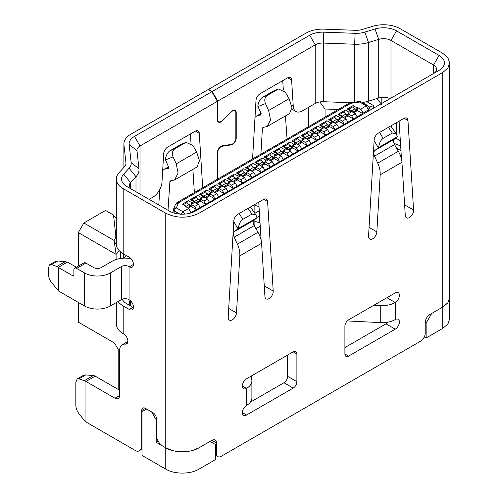 <?xml version="1.0" encoding="UTF-8"?>
<svg xmlns="http://www.w3.org/2000/svg" width="498" height="498" viewBox="0 0 498 498"><rect width="100%" height="100%" fill="white"/><g stroke="black" fill="none" stroke-linecap="round" stroke-linejoin="round"><path stroke-width="0.75" d="M359.307 101.517L361.299 101.909A3.131 1.811 120 0 0 359.73 102.059A3.131 0.598 82.1 0 0 359.307 101.517L350.399 102.744L350.829 103.291L349.26 103.136L176.915 202.636L178.483 202.792L175.589 204.155L173.46 209.297A3.131 2.49 -157.5 0 1 176.354 207.934A3.131 1.811 120 0 0 174.263 210.853A3.131 0.728 -174.8 0 1 173.236 210.206L173.46 209.297M348.743 109.187L353.113 106.659L354.962 108.794L351.513 110.786L354.962 108.794L356.811 109.859L356.811 110.923L353.667 112.741M352.379 111.994L351.943 111.035L348.251 108.9A2.092 1.208 120 0 0 347.206 109.006L353.113 105.595L353.113 106.659M343.141 117.323L342.711 116.364L339.014 114.235A2.092 1.208 120 0 0 337.974 114.335L345.357 110.07L349.054 112.206L347.573 114.764L347.573 116.258L347.573 115.187L345.73 114.123L342.275 116.115L345.73 114.123L343.987 111.932L339.505 114.515M345.357 110.07A2.092 1.208 120 0 0 343.987 111.932M330.274 119.85L334.756 117.26L336.492 119.458L333.044 121.45L336.492 119.458L338.341 120.522L338.341 121.587L335.204 123.398M333.909 122.651L333.473 121.699L329.782 119.564A2.092 1.208 120 0 0 328.736 119.669L336.125 115.405A2.092 1.208 120 0 0 334.756 117.26M324.677 127.986L324.242 127.027L320.55 124.898A2.092 1.208 120 0 0 319.504 124.998L326.893 120.734L330.585 122.869L329.11 125.428L329.11 126.922L329.11 125.851L327.261 124.786L323.806 126.778L327.261 124.786L325.518 122.589L321.036 125.179M326.893 120.734A2.092 1.208 120 0 0 325.518 122.589M311.804 130.513L316.286 127.924L318.023 130.115L314.574 132.107L318.023 130.115L319.872 131.186L319.872 132.25L316.734 134.062M315.439 133.315L315.01 132.362L311.312 130.227A2.092 1.208 120 0 0 310.266 130.333L317.656 126.069A2.092 1.208 120 0 0 316.286 127.924M306.208 138.649L305.772 137.691L302.081 135.556A2.092 1.208 120 0 0 301.035 135.661L308.424 131.397L312.115 133.532L310.64 136.091L310.64 137.579L310.64 136.514L308.791 135.45L305.342 137.442L308.791 135.45L307.054 133.252L302.572 135.842M308.424 131.397A2.092 1.208 120 0 0 307.054 133.252M293.334 141.171L297.816 138.587L299.559 140.778L296.105 142.77L299.559 140.778L301.402 141.843L301.402 142.914L298.265 144.725M296.97 143.978L296.54 143.019L292.849 140.89A2.092 1.208 120 0 0 291.803 140.99L299.186 136.726A2.092 1.208 120 0 0 297.816 138.587M287.738 149.307L287.309 148.354L283.611 146.219A2.092 1.208 120 0 0 282.565 146.325L289.954 142.061L293.646 144.19L292.17 146.748L292.17 148.242L292.17 147.178L290.322 146.113L286.873 148.105L290.322 146.113L288.585 143.916L284.103 146.505M289.954 142.061A2.092 1.208 120 0 0 288.585 143.916M274.871 151.834L279.353 149.244L281.09 151.442L277.641 153.434L281.09 151.442L282.939 152.506L282.939 153.577L279.795 155.388M278.507 154.641L278.071 153.683L274.379 151.554A2.092 1.208 120 0 0 273.334 151.653L280.723 147.389A2.092 1.208 120 0 0 279.353 149.244M269.269 159.97L268.839 159.018L265.148 156.882A2.092 1.208 120 0 0 264.102 156.988L271.485 152.724L275.182 154.853L273.701 157.412L273.701 158.906L273.701 157.841L271.858 156.77L268.403 158.762L271.858 156.77L270.115 154.579L265.633 157.169M271.485 152.724A2.092 1.208 120 0 0 270.115 154.579M256.402 162.497L260.884 159.908L262.62 162.105L259.172 164.097L262.62 162.105L264.469 163.17L264.469 164.234L261.332 166.052M260.037 165.305L259.607 164.346L255.91 162.211A2.092 1.208 120 0 0 254.864 162.317L262.253 158.053A2.092 1.208 120 0 0 260.884 159.908M250.805 170.633L250.37 169.675L246.678 167.546A2.092 1.208 120 0 0 245.632 167.645L253.021 163.381L256.713 165.517L255.237 168.075L255.237 169.569L255.237 168.505L253.389 167.434L249.94 169.426L253.389 167.434L251.652 165.243L247.17 167.826M253.021 163.381A2.092 1.208 120 0 0 251.652 165.243M237.932 173.161L242.414 170.571L244.157 172.769L240.702 174.761L244.157 172.769L246 173.833L246 174.898L242.862 176.709M241.567 175.962L241.138 175.01L237.446 172.874A2.092 1.208 120 0 0 236.401 172.98L243.783 168.716A2.092 1.208 120 0 0 242.414 170.571M232.336 181.297L231.906 180.338L228.209 178.209A2.092 1.208 120 0 0 227.163 178.309L234.552 174.045L238.243 176.18L236.768 178.738L236.768 180.232L236.768 179.162L234.919 178.097L231.47 180.089L234.919 178.097L233.182 175.9L228.7 178.489M234.552 174.045A2.092 1.208 120 0 0 233.182 175.9M219.469 183.824L223.951 181.235L225.687 183.426L222.239 185.418L225.687 183.426L227.536 184.497L227.536 185.561L224.393 187.373M223.104 186.626L222.668 185.673L218.977 183.538A2.092 1.208 120 0 0 217.931 183.644L225.32 179.38A2.092 1.208 120 0 0 223.951 181.235M213.866 191.96L213.437 191.002L209.745 188.867A2.092 1.208 120 0 0 208.699 188.972L216.082 184.708L219.78 186.843L218.298 189.402L218.298 190.89L218.298 189.825L216.456 188.761L213.001 190.753L216.456 188.761L214.713 186.563L210.231 189.153M216.082 184.708A2.092 1.208 120 0 0 214.713 186.563M200.999 194.481L205.481 191.898L207.218 194.089L203.769 196.081L207.218 194.089L209.067 195.16L209.067 196.224L205.929 198.036M204.634 197.289L204.199 196.33L200.507 194.201A2.092 1.208 120 0 0 199.461 194.301L206.851 190.037A2.092 1.208 120 0 0 205.481 191.898M195.403 202.618L194.967 201.665L191.276 199.53A2.092 1.208 120 0 0 190.23 199.636L197.619 195.372L201.31 197.501L199.835 200.059L199.835 201.553L199.835 200.489L197.986 199.424L194.537 201.416L197.986 199.424L196.249 197.227L191.767 199.816M197.619 195.372A2.092 1.208 120 0 0 196.249 197.227M186.165 206.888L186.165 206.247L188.754 204.753L190.597 205.817L190.597 206.888L188.381 208.164M183.395 204.647L187.011 202.555L188.754 204.753L186.165 206.247L182.473 204.112L188.381 200.7A2.092 1.208 120 0 0 187.011 202.555M353.113 105.595L356.811 107.73L356.811 110.923L357.365 110.606L357.365 107.406L360.502 109.218C361.971 110.207 362.706 111.645 362.712 113.538L357.365 110.606M351.943 111.035L350.897 111.141L347.206 109.006M342.711 116.364L341.665 116.47L337.974 114.335M336.125 115.405L339.817 117.534L338.341 120.093L338.341 121.587L338.895 121.269L338.895 119.134L342.587 117.005L346.098 119.028L342.406 121.163L344.249 124.357L338.895 121.269M333.473 121.699L332.434 121.798L328.736 119.669M324.242 127.027L323.196 127.133L319.504 124.998M317.656 126.069L321.353 128.198L319.872 130.756L319.872 132.25L320.426 131.933L320.426 129.797L324.123 127.662L327.628 129.692L323.937 131.821L325.785 135.02L320.426 131.933M315.01 132.362L313.964 132.462L310.266 130.333M305.772 137.691L304.726 137.797L301.035 135.661M299.186 136.726L302.884 138.861L301.402 141.42L301.402 142.914L301.956 142.59L301.956 140.461L305.654 138.326L309.158 140.355L305.467 142.484L307.316 145.684L301.956 142.59M296.54 143.019L295.495 143.125L291.803 140.99M287.309 148.354L286.263 148.454L282.565 146.325M280.723 147.389L284.414 149.525L282.939 152.083L282.939 153.577L283.493 153.253L283.493 151.124L287.184 148.989L290.695 151.019L286.997 153.147L288.846 156.347L283.493 153.253M278.071 153.683L277.025 153.789L273.334 151.653M268.839 159.018L267.793 159.117L264.102 156.988M262.253 158.053L265.944 160.188L264.469 162.746L264.469 164.234L265.023 163.917L265.023 161.782L268.715 159.653L272.225 161.676L268.534 163.811L270.377 167.011L265.023 163.917M259.607 164.346L258.562 164.452L254.864 162.317M250.37 169.675L249.324 169.781L245.632 167.645M243.783 168.716L247.481 170.845L246 173.404L246 174.898L246.554 174.58L246.554 172.445L250.251 170.316L253.756 172.339L250.064 174.474L251.913 177.674L246.554 174.58M241.138 175.01L240.092 175.109L236.401 172.98M231.906 180.338L230.86 180.444L227.163 178.309M225.32 179.38L229.012 181.509L227.536 184.067L227.536 185.561L228.09 185.244L228.09 183.108L231.782 180.973L235.293 183.003L231.595 185.131L233.444 188.331L228.09 185.244M222.668 185.673L221.622 185.773L217.931 183.644M213.437 191.002L212.391 191.108L208.699 188.972M206.851 190.037L210.542 192.172L209.067 194.73L209.067 196.224L209.621 195.901L209.621 193.772L213.312 191.637L216.823 193.666L213.132 195.795L214.974 198.995L209.621 195.901M204.199 196.33L203.159 196.436L199.461 194.301M194.967 201.665L193.921 201.765L190.23 199.636M188.381 200.7L192.079 202.835L190.597 205.394L190.597 206.888L191.151 206.564L191.151 204.435L194.849 202.3L198.353 204.329L194.662 206.458L196.511 209.658L191.151 206.564M361.299 101.909L367.885 105.707L369.261 107.338L368.532 109.703L357.178 116.899L355.329 113.7L351.638 115.829L353.487 119.028L338.708 127.556L336.866 124.357L333.168 126.492L335.017 129.692L320.245 138.22L318.396 135.02L314.699 137.155L316.547 140.355L301.776 148.883L299.927 145.684L296.235 147.819L298.078 151.019L283.306 159.547L281.457 156.347L277.766 158.476L279.615 161.676L264.836 170.21L262.994 167.011L259.296 169.139L261.145 172.339L246.373 180.867L244.524 177.674L240.833 179.803L242.675 183.003L227.903 191.531L226.055 188.331L222.363 190.466L224.212 193.666L209.434 202.194L207.591 198.995L203.894 201.13L205.742 204.329L190.964 212.671L188.754 208.376L185.611 206.564L186.165 206.247M368.95 110.842L366.316 105.862L359.73 102.059L350.829 103.291L178.483 202.792L176.354 207.934L182.94 211.737L180.849 214.657M325.051 117.111L325.051 109.012L319.772 101.934M325.051 109.012L338.242 109.498M116.314 218.803L113.519 215.055L115.766 235.349A18.283 10.558 0 0 1 114.11 240.453L83.857 222.986L105.557 210.455L113.519 215.055M119.383 250.805L116.09 254.391L114.11 240.453M192.247 450.565L199.001 447.802L210.081 441.402L215.622 444.602L215.622 459.53L199.001 469.122C190.417 474.426 174.344 474.426 165.759 469.122L142.03 455.427L142.03 411.709L146.649 409.045L151.635 411.921L156.248 419.92L156.248 442.311L165.759 447.802L172.513 450.565M175.402 451.2L179.38 451.674M185.387 451.674L189.365 451.2M366.758 101.636L373.712 105.651L369.136 107.051M123.199 188.655L123.199 253.7A23.506 13.571 180 0 1 116.314 244.101L116.314 179.062A23.506 13.571 180 0 0 123.199 188.655L165.759 213.231C176.84 218.491 187.92 218.491 199.001 213.231L199.001 447.802L211.93 440.338A6.53 3.772 -60 0 1 215.192 440.014A6.53 3.772 -60 0 1 216.549 443.002L216.549 453.666A6.53 3.772 120 0 0 217.9 456.654A6.53 3.772 120 0 0 221.162 456.33L420.611 341.18A6.53 3.772 120 0 0 425.23 333.181L425.23 322.517A6.53 3.772 120 0 1 429.849 314.524L442.772 307.061L447.939 302.672L449.663 297.462L449.657 318.788L447.939 323.999L442.772 328.381L426.151 337.98L426.151 323.053L431.691 313.46L442.772 307.061L447.571 303.158M448.667 301.495L449.489 299.198M118.207 389.424L118.207 349.44L114.515 343.041L78.317 322.144L78.317 302.417M116.09 259.502L116.09 254.391L78.317 232.585L83.857 222.986M158.233 441.166L156.248 442.311M426.151 337.98L424.308 336.916M425.23 322.517L426.151 323.053M116.09 302.678L116.364 324.92M78.317 232.585L78.317 266.125M373.712 105.651L373.712 108.097M308.698 126.554L308.698 107.244M116.09 324.764L116.314 323.955M259.022 206.589L254.864 205.325M259.296 216.057L259.296 222.668L254.864 221.324M188.754 208.376L182.94 211.737L184.845 214.09M194.662 206.458L191.151 204.435M200.202 207.523L198.353 204.329M192.079 202.835L193.921 201.765M203.894 201.13L200.389 199.1L200.389 201.236L196.691 203.365M209.434 202.194L205.742 204.329L200.389 201.236M207.591 198.995L204.08 196.971L200.389 199.1M201.31 197.501L203.159 196.436M213.132 195.795L209.621 193.772M218.672 196.866L216.823 193.666M210.542 192.172L212.391 191.108M222.363 190.466L218.852 188.437L218.852 190.572L215.161 192.707M227.903 191.531L224.212 193.666L218.852 190.572M226.055 188.331L222.55 186.308L218.852 188.437M219.78 186.843L221.622 185.773M231.595 185.131L228.09 183.108M237.135 186.202L235.293 183.003M229.012 181.509L230.86 180.444M240.833 179.803L237.322 177.78L237.322 179.909L233.63 182.044M246.373 180.867L242.675 183.003L237.322 179.909M244.524 177.674L241.013 175.645L237.322 177.78M238.243 176.18L240.092 175.109M250.064 174.474L246.554 172.445M255.605 175.539L253.756 172.339M247.481 170.845L249.324 169.781M259.296 169.139L255.791 167.116L255.791 169.245L252.094 171.38M264.836 170.21L261.145 172.339L255.791 169.245M262.994 167.011L259.483 164.981L255.791 167.116M256.713 165.517L258.562 164.452M268.534 163.811L265.023 161.782M274.074 164.875L272.225 161.676M265.944 160.188L267.793 159.117M277.766 158.476L274.255 156.453L274.255 158.588L270.563 160.717M283.306 159.547L279.615 161.676L274.255 158.588M281.457 156.347L277.952 154.318L274.255 156.453M275.182 154.853L277.025 153.789M286.997 153.147L283.493 151.124M292.538 154.212L290.695 151.019M284.414 149.525L286.263 148.454M296.235 147.819L292.724 145.79L292.724 147.925L289.033 150.054M301.776 148.883L298.078 151.019L292.724 147.925M299.927 145.684L296.416 143.661L292.724 145.79M293.646 144.19L295.495 143.125M305.467 142.484L301.956 140.461M311.007 143.555L309.158 140.355M302.884 138.861L304.726 137.797M314.699 137.155L311.194 135.126L311.194 137.261L307.496 139.396M320.245 138.22L316.547 140.355L311.194 137.261M318.396 135.02L314.885 132.997L311.194 135.126M312.115 133.532L313.964 132.462M323.937 131.821L320.426 129.797M329.477 132.891L327.628 129.692M321.353 128.198L323.196 127.133M333.168 126.492L329.664 124.469L329.664 126.598L325.966 128.733M338.708 127.556L335.017 129.692L329.664 126.598M336.866 124.357L333.355 122.334L329.664 124.469M330.585 122.869L332.434 121.798M342.406 121.163L338.895 119.134M347.946 122.228L346.098 119.028M339.817 117.534L341.665 116.47M351.638 115.829L348.127 113.805L348.127 115.934L344.435 118.07M357.178 116.899L353.487 119.028L348.127 115.934M355.329 113.7L351.825 111.67L348.127 113.805M349.054 112.206L350.897 111.141M356.811 107.73L357.365 107.406M259.277 210.735L254.864 213.281M256.924 217.427L259.601 215.883M260.056 223.104L259.296 222.668M260.249 226.167L255.928 228.663M190.964 212.671L189.458 213.368M187.46 207.629L190.597 205.817M205.002 197.501L209.067 195.16M223.471 186.843L227.536 184.497M254.864 226.802L254.864 219.506M254.864 213.368L254.864 204.435M241.941 176.18L246 173.833M260.404 165.517L264.469 163.17M278.874 154.853L282.939 152.506M297.343 144.19L301.402 141.843M315.807 133.532L319.872 131.186M334.276 122.869L338.341 120.522M352.746 112.206L356.811 109.859M195.77 202.835L199.835 200.489M214.24 192.172L218.298 189.825M232.703 181.509L236.768 179.162M251.173 170.845L255.237 168.505M269.642 160.188L273.701 157.841M288.105 149.525L292.17 147.178M306.575 138.861L310.64 136.514M325.045 128.198L329.11 125.851M343.514 117.534L347.573 115.187M133.42 307.552A5.876 3.393 60 0 1 132.978 307.322L126.897 303.811A18.283 10.558 180 0 1 126.89 303.811A18.283 10.558 180 0 1 122.228 299.217M186.109 142.353L181.191 144.283L186.109 142.353L192.9 145.478L196.648 152.064L199.48 160.711L197.009 166.998L174.568 179.952L178.103 173.055L176.23 163.848L173.08 156.876L165.548 159.908M168.025 210.268L169.886 181.577L170.409 180.886L174.568 179.952M165.38 159.541L168.866 167.72L168.343 168.411L166.413 168.629L168.822 167.235M123.473 333.834A5.876 3.393 60 0 1 127.899 341.18A5.876 3.393 60 0 1 126.685 343.869A5.876 3.393 60 0 1 125.322 344.13A13.06 7.538 -120 0 0 122.296 344.709A13.06 7.538 -120 0 0 119.588 350.685L119.588 395.555A6.53 3.772 60 0 1 118.238 398.543A6.53 3.772 60 0 1 114.976 398.219L85.955 381.468A7.837 4.526 -120 0 0 85.058 381.032L85.058 421.383A7.837 4.526 -120 0 0 85.955 421.987L135.587 450.64A6.53 3.772 -120 0 0 138.855 450.964A6.53 3.772 -120 0 0 139.428 450.485L140.978 448.698A6.53 3.772 -120 0 0 141.749 446.189L141.749 410.483A5.223 3.013 60 0 1 142.833 408.092A5.223 3.013 60 0 1 145.447 408.348L152.83 412.618A5.223 3.013 60 0 1 156.528 419.011L156.528 435.999A6.53 3.772 -120 0 0 157.878 440.549L158.868 442.261A6.53 3.772 -120 0 0 162.13 445.704L165.759 447.802L165.759 469.122M217.751 179.062L217.751 152.456A4.7 2.714 -60 0 1 221.075 146.698A4.7 2.714 -60 0 1 222.208 146.275L231.259 144.856A5.223 3.013 120 0 0 236.22 137.983L236.22 112.697A5.223 3.013 120 0 0 235.137 110.307A5.223 3.013 120 0 0 232.522 110.562A5.223 3.013 120 0 0 231.259 111.552L222.208 120.578A4.7 2.714 -60 0 1 218.722 121.699A4.7 2.714 -60 0 1 217.751 119.545L217.751 101.113L315.24 44.826A10.446 6.032 0 0 1 323.295 43.071L354.613 44.229L354.613 102.165M217.377 179.274L217.377 152.668A5.223 3.013 -60 0 1 221.075 146.275A5.223 3.013 -60 0 1 222.338 145.802L231.389 144.383A4.7 2.714 120 0 0 235.847 138.195L235.847 112.909A4.7 2.714 120 0 0 234.875 110.755A4.7 2.714 120 0 0 232.522 110.992A4.7 2.714 120 0 0 231.389 111.876L222.338 120.908A5.223 3.013 -60 0 1 218.46 122.153A5.223 3.013 -60 0 1 217.377 119.763L217.377 101.324L211.837 91.732L208.145 89.596L130.781 134.267A23.506 13.571 180 0 0 123.896 143.86A23.506 13.571 180 0 0 123.94 144.725L125.944 162.809A13.06 7.538 -0 0 1 125.969 163.294A13.06 7.538 -0 0 1 124.45 166.818L119.047 172.713A23.506 13.571 180 0 0 116.314 179.062M181.191 144.283L170.048 150.713C167.533 152.444 165.977 155.382 165.398 159.528M185.48 142.652L174.904 148.759C172.401 150.614 171.798 153.322 173.08 156.876M263.766 127.376L262.415 128.154L262.932 127.463L267.071 126.542L289.512 113.588L291.94 107.599L289.045 98.716L285.248 92.118L278.475 89.03L273.583 90.941L262.446 97.371C259.919 99.102 258.381 102.04 257.815 106.192L261.139 113.513L260.796 115.038L258.879 115.243L261.263 113.861M278.475 89.03L267.264 95.435C264.755 97.303 264.152 100.017 265.459 103.584L257.976 106.591M381.829 103.41L381.829 97.415M73.885 275.338A1.307 0.753 60 0 1 73.611 275.936A1.307 0.753 60 0 1 72.963 275.873L73.885 275.338L73.885 270.003A3.916 2.26 60 0 1 74.694 268.21L83.932 262.882A3.916 2.26 60 0 1 85.886 263.075L93.736 267.607A5.223 3.013 0 0 0 101.125 267.607L112.206 261.207A18.283 10.558 0 0 1 131.055 258.686M74.694 268.21A3.916 2.26 60 0 1 76.655 268.41L84.504 272.935A18.283 10.558 0 0 0 110.357 272.935L121.437 266.542L121.437 299.597L110.357 305.99A18.283 10.558 0 0 1 84.504 305.99L58.646 291.062L51.493 282.472C49.514 279.776 48.462 276.907 48.337 273.856L48.337 268.148L49.688 264.718L55.34 261.456L57.868 260.952L67.423 262.085L76.431 267.208M72.963 275.873L58.646 267.607L58.646 291.062M383.111 138.363L392.362 133.028L396.34 134.006L397.336 136.732L378.611 147.545C379.208 143.187 380.709 140.131 383.111 138.363L379.576 132.431M242.756 219.4L252.007 214.059L255.984 215.036L256.98 217.769L238.256 228.576C238.853 224.225 240.353 221.162 242.756 219.4L239.221 213.468M381.505 104.213L376.818 98.604M58.646 267.607L56.859 266.492L51.493 264.631L49.688 264.718M85.058 381.032L78.977 378.841L77.178 378.928L75.821 382.358L75.821 405.123C75.945 408.192 76.997 411.068 78.977 413.745L85.058 421.383M119.588 390.227L95.186 376.133A7.837 4.526 -120 0 0 94.29 375.704L85.781 374.913L83.253 375.417L77.178 378.928M123.199 253.7L129.287 257.211A5.876 3.393 60 0 1 133.128 262.39A5.876 3.393 60 0 1 132.225 267.096A5.876 3.393 60 0 1 129.057 266.667L129.057 299.728A5.223 3.013 0 0 0 121.437 299.597M130.152 300.462A10.446 6.032 0 0 0 129.374 302.747A10.446 6.032 0 0 0 132.4 306.992M129.05 266.679A5.223 3.013 0 0 0 121.437 266.542M251.882 380.908L251.882 397.97A18.283 10.558 180 0 1 246.529 405.434L246.529 388.372A18.283 10.558 0 0 0 251.882 380.908A18.283 10.558 0 0 0 251.814 379.993L251.222 376.071M239.831 255.854L236.494 312.937A5.876 3.393 -60 0 1 233.805 318.652A5.876 3.393 -60 0 1 229.41 320.083A5.876 3.393 -60 0 1 228.202 317.052L233.817 221.05A5.876 3.393 -60 0 1 237.963 214.19L263.454 199.474A5.876 3.393 -60 0 1 266.393 199.181A5.876 3.393 -60 0 1 267.6 201.541L273.221 291.062A5.876 3.393 -60 0 1 270.8 297.163A5.876 3.393 -60 0 1 266.137 298.881A5.876 3.393 -60 0 1 264.93 296.515L261.587 243.292L239.831 255.854C240.017 252.1 239.202 248.209 237.39 244.176L234.185 237.173C233.145 234.62 233.257 232.728 234.514 231.502L238.231 228.594M257.005 217.751L253.862 220.328C252.828 221.429 252.94 223.197 254.192 225.619L257.983 232.286L237.39 244.176M380.186 174.823L376.849 231.906A5.876 3.393 -60 0 1 374.16 237.614A5.876 3.393 -60 0 1 369.765 239.052A5.876 3.393 -60 0 1 368.557 236.021L374.172 140.013A5.876 3.393 -60 0 1 378.318 133.159L403.81 118.443A5.876 3.393 -60 0 1 406.748 118.151A5.876 3.393 -60 0 1 407.955 120.51L413.577 210.031A5.876 3.393 -60 0 1 411.155 216.126A5.876 3.393 -60 0 1 406.493 217.844A5.876 3.393 -60 0 1 405.285 215.485L401.942 162.261L380.186 174.823C380.372 171.069 379.557 167.172 377.745 163.145L374.54 156.142C373.5 153.589 373.612 151.697 374.87 150.464L378.586 147.557M397.36 136.72L394.217 139.297C393.183 140.399 393.289 142.16 394.547 144.588L398.338 151.255L377.745 163.145M380.727 322.623L380.727 305.567A18.283 10.558 -0 0 0 395.244 302.51L395.244 319.573A18.283 10.558 180 0 1 380.727 322.623L347.237 320.93M380.727 305.567L373.936 305.218M396.595 148.186L400.952 150.701M396.607 137.342L396.607 138.606A13.714 7.918 60 0 1 397.068 138.861A13.714 7.918 60 0 1 400.373 141.438M267.071 126.542L270.526 119.962L268.627 110.5L265.459 103.584M449.663 297.462L449.663 62.891L447.87 57.7L442.772 53.298L400.218 28.722A23.506 13.571 0 0 0 372.597 26.326L362.388 29.444A13.06 7.538 180 0 1 355.448 30.31L324.123 29.152A23.506 13.571 180 0 0 306.009 33.098L208.513 89.385L212.21 91.52L309.7 35.234A18.283 10.558 180 0 1 323.793 32.165L355.118 33.316A18.283 10.558 0 0 0 364.835 32.109L375.038 28.99L378.704 39.386L368.501 42.504L368.501 101.15L378.704 98.031A10.446 6.032 180 0 1 390.096 98.635M378.704 98.031L378.704 39.386A10.446 6.032 180 0 1 390.98 40.45L390.98 98.125M364.835 32.109L368.501 42.504A26.12 15.077 180 0 1 354.613 44.229L355.118 33.316M368.501 101.15A26.12 15.077 180 0 1 362.314 102.495M252.567 158.962L255.978 100.565A5.876 3.393 -60 0 1 260.124 93.705L287.464 77.925A5.876 3.393 -60 0 1 290.402 77.632A5.876 3.393 -60 0 1 291.61 79.991L293.26 106.242A13.06 7.538 120 0 0 295.943 111.49A13.06 7.538 120 0 0 302.467 110.842L315.24 103.472A10.446 6.032 0 0 1 323.295 101.717L350.567 102.719M375.038 28.99A18.283 10.558 180 0 1 396.52 30.857L439.08 55.427A18.283 10.558 180 0 1 439.08 70.355L195.309 211.096A18.283 10.558 180 0 1 169.451 211.096L126.897 186.526A18.283 10.558 180 0 1 123.666 174.119L129.069 168.231A18.283 10.558 0 0 0 131.155 162.616L129.156 144.532A18.283 10.558 180 0 1 134.472 136.396L140.013 145.995A10.446 6.032 0 0 0 136.956 150.259A10.446 6.032 0 0 0 136.975 150.645L138.973 168.729A26.12 15.077 180 0 1 139.029 169.687A26.12 15.077 180 0 1 135.991 176.746L130.588 182.635A10.446 6.032 0 0 0 129.374 185.461A10.446 6.032 0 0 0 132.4 189.701M129.723 258.456A18.283 10.558 180 0 1 130.084 257.759M123.473 333.822A23.506 13.571 180 0 1 116.314 324.067L116.314 302.554M126.119 255.381A23.506 13.571 0 0 0 124.488 258.126M162.665 170.621L164.184 169.351L166.413 168.629M254.995 117.416L256.657 115.959L258.879 115.243M129.057 299.734A5.876 3.393 60 0 1 133.078 304.888A5.876 3.393 60 0 1 132.225 309.75A5.876 3.393 60 0 1 129.287 309.457L123.199 305.94A23.506 13.571 180 0 1 118.094 301.527M287.645 355.037L287.645 376.364A5.223 3.013 -60 0 1 283.953 382.763L250.407 402.129M242.377 385.975L246.529 388.372A5.876 3.393 -60 0 1 243.59 388.664A5.876 3.393 -60 0 1 242.694 383.958A5.876 3.393 -60 0 1 246.529 378.779L293.185 351.837A5.223 3.013 -60 0 1 295.8 351.582A5.223 3.013 -60 0 1 296.883 353.972L296.883 381.692A5.223 3.013 -60 0 1 293.185 388.091L246.529 415.027A5.876 3.393 -60 0 1 243.59 415.32A5.876 3.393 -60 0 1 242.694 410.613A5.876 3.393 -60 0 1 246.529 405.434M258.742 202.194L261.126 240.167M261.587 243.292C261.338 239.793 260.137 236.12 257.983 232.286M399.097 121.163L401.481 159.136M401.942 162.261C401.687 158.756 400.485 155.09 398.338 151.255M395.244 319.573A5.876 3.393 -60 0 1 398.182 319.28A5.876 3.393 -60 0 1 399.085 323.993A5.876 3.393 -60 0 1 395.244 329.166L348.588 356.107A5.223 3.013 -60 0 1 345.979 356.363A5.223 3.013 -60 0 1 344.896 353.972L344.896 326.252A5.223 3.013 -60 0 1 348.588 319.853L395.244 292.917A5.876 3.393 -60 0 1 398.182 292.625A5.876 3.393 -60 0 1 399.085 297.337A5.876 3.393 -60 0 1 395.244 302.51L386.934 297.717M387.967 322.15A5.876 3.393 -60 0 1 386.012 323.837L344.896 347.573M433.54 73.555L433.54 65.026A10.446 6.032 180 0 1 436.603 69.29A10.446 6.032 180 0 1 433.577 73.536M439.08 55.427L433.54 65.026L390.98 40.45L396.52 30.857M400.672 146.275L400.218 146.007A23.506 13.571 0 0 0 393.993 143.436M199.001 213.231L442.772 72.49L442.772 328.381M449.663 62.891L447.87 68.083L442.772 72.49M134.472 136.396L211.837 91.732M199.001 469.122L199.001 447.802C190.429 453.099 174.337 453.099 165.759 447.802L165.759 213.231M208.513 89.385L208.513 89.814M283.337 89.92L282.752 80.645M158.787 204.939L159.79 189.501M190.995 143.268L190.417 133.956M192.9 169.364L194.357 192.564M202.692 187.758L199.275 133.302A5.876 3.393 120 0 0 198.067 130.943A5.876 3.393 120 0 0 195.129 131.235L167.789 147.016A5.876 3.393 120 0 0 163.643 153.876L161.993 182.025A13.06 7.538 -60 0 1 152.786 197.264L149.139 199.368M140.013 194.102L140.013 145.995L217.377 101.324M212.21 91.52L217.751 101.113M262.415 128.154L260.896 154.15M287.06 139.042L285.441 115.934M367.885 105.707A3.131 1.811 120 0 0 366.316 105.862L360.502 109.218M347.573 114.764L344.99 113.27M338.341 120.093L335.758 118.605M329.11 125.428L326.52 123.934M319.872 130.756L317.288 129.262M310.64 136.091L308.05 134.597M301.402 141.42L298.819 139.926M292.17 146.748L289.587 145.26M282.939 152.083L280.349 150.589M273.701 157.412L271.117 155.918M264.469 162.746L261.886 161.252M255.237 168.075L252.648 166.581M246 173.404L243.416 171.916M236.768 178.738L234.185 177.244M227.536 184.067L224.947 182.573M218.298 189.402L215.715 187.908M209.067 194.73L206.483 193.236M199.835 200.059L197.245 198.571M190.597 205.394L188.014 203.9M179.859 214.084L174.263 210.853L174.063 213.032M116.314 235.778L115.766 235.349M116.314 244.201L114.31 241.735M363.117 102.376L363.378 103.105M120.603 258.45L120.603 251.913M221.691 145.976L222.208 146.275M174.904 148.759L170.048 150.713M267.264 95.435L262.446 97.371M273.583 90.941L277.84 89.329M84.504 272.935L84.504 305.99M110.357 272.935L110.357 305.99M85.886 263.075L76.655 268.41M388.384 127.345L392.362 133.028M248.029 208.382L252.007 214.059M67.423 262.085L58.322 267.345M65.381 261.575L56.859 266.492M57.868 260.952L51.493 264.631M130.588 305.567L130.588 300.854M78.977 378.841L85.781 374.913M93.294 375.536L84.349 380.702M129.287 266.81L133.439 264.407M237.994 228.775L233.78 221.703M234.185 237.173L254.192 225.619M234.514 231.502L253.862 220.328M394.217 139.297L374.87 150.464M374.54 156.142L394.547 144.588M378.349 147.744L374.135 140.673M396.607 122.601L396.607 134.441M401.17 154.15L400.373 155.525M289.045 98.716L268.627 110.5M323.295 101.717L323.295 43.071L323.793 32.165M135.991 191.78L135.991 176.746L129.069 168.231M130.588 188.281L130.588 182.635L123.666 174.119M196.648 152.064L176.23 163.848M139.428 450.485L142.03 448.984M140.978 448.698L142.03 448.088M141.749 410.483L145.447 408.348M129.287 309.457L132.978 307.322M123.199 305.94L123.199 333.666M125.322 344.13L127.594 342.817M114.976 398.219L119.588 395.555M85.955 381.468L95.186 376.133M216.549 443.002L211.93 440.338M216.549 453.666L215.622 453.13M296.883 381.692L287.645 376.364M283.953 382.763L293.185 388.091M246.529 415.027L242.377 412.63M296.883 353.972L293.185 351.843M267.6 201.541L263.747 199.318M273.221 291.062L264.264 285.889M236.494 312.937L228.707 308.443M407.955 120.51L404.102 118.287M413.577 210.031L404.619 204.859M376.849 231.906L369.062 227.405M395.244 329.166L386.012 323.837M348.588 356.107L344.896 353.972M309.7 35.234L315.24 44.826L315.24 103.472M131.155 162.616L138.973 168.729M129.156 144.532L136.975 150.645M123.94 167.372L123.94 144.725M125.944 163.774L125.944 162.809M171.244 180.793L169.886 181.577M195.415 131.08L199.275 133.302M293.26 106.242L291.641 105.308M291.61 79.991L287.757 77.769M217.377 119.333L217.751 119.545M217.396 152.251L217.751 152.456M230.642 144.495L231.259 144.856M235.847 137.772L236.22 137.983M235.822 112.467L236.22 112.697M173.005 212.696L173.236 210.206M123.635 253.949L123.635 258.151M350.399 102.744L349.26 103.136M176.915 202.636L175.589 204.155M370.269 110.083L369.261 107.338M233.736 110.102L234.875 110.755M250.413 207.006L256.016 215.012M390.768 125.969L396.371 133.981M391.254 125.689L391.254 126.666M139.029 193.529L139.029 169.687M168.648 166.774L164.184 169.351M256.657 115.959L261.089 113.401M142.03 449.128L138.855 450.964M127.893 341.472L122.296 344.709M215.622 455.34L217.9 456.654M123.896 167.428L123.896 143.86M295.943 111.49L291.915 109.168M217.582 121.039L218.722 121.699"/></g></svg>
